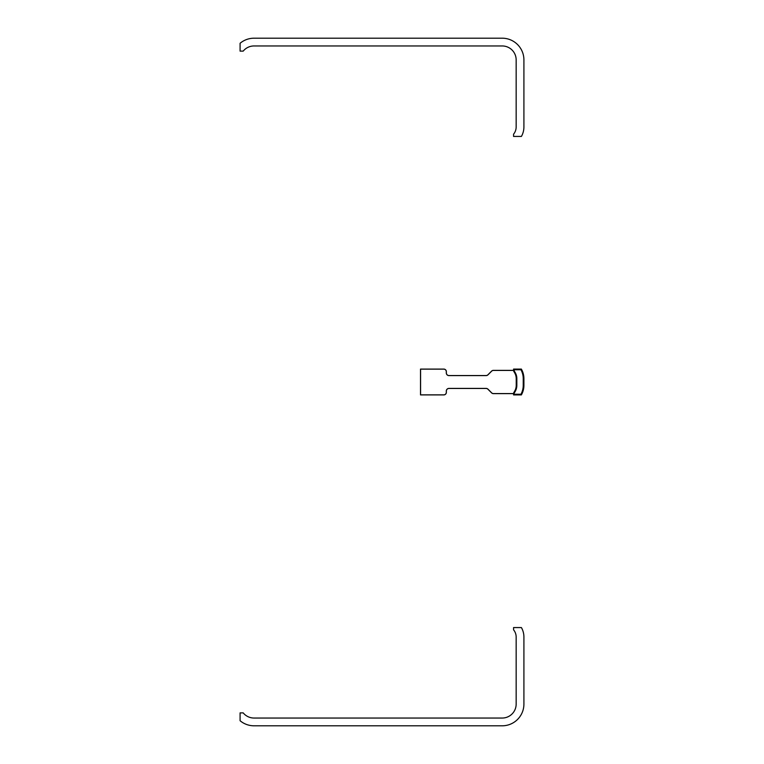 <?xml version="1.0" encoding="UTF-8"?>
<svg xmlns="http://www.w3.org/2000/svg" width="764" height="764" viewBox="0 0 764 764"><rect width="100%" height="100%" fill="white"/><g stroke="black" fill="none" stroke-linecap="round" stroke-linejoin="round"><path stroke-width="1.15" d="M243.2 51.121A13.962 13.962 0 0 1 254.049 45.955L502.196 45.955A13.962 13.962 0 0 1 516.158 59.917L516.158 126.967A11.374 11.374 0 0 1 513.57 134.187L513.57 136.431L521.411 136.431A19.129 19.129 0 0 0 523.913 126.967L523.913 59.917A21.717 21.717 0 0 0 502.196 38.2L254.049 38.2A21.717 21.717 0 0 0 240.087 43.281L240.087 51.121L243.2 51.121M243.2 712.879A13.962 13.962 0 0 0 254.049 718.045L502.196 718.045A13.962 13.962 0 0 0 516.158 704.083L516.158 637.033A11.374 11.374 0 0 0 513.57 629.813L513.57 627.569L521.411 627.569A19.129 19.129 0 0 1 523.913 637.033L523.913 704.083A21.717 21.717 0 0 1 502.196 725.8L254.049 725.8A21.717 21.717 0 0 1 240.087 720.719L240.087 712.879L243.2 712.879M513.57 393.632L513.647 392.906L514.248 393.068L513.57 394.921L521.354 394.921A19.129 19.129 0 0 0 523.913 385.362L523.913 378.638A19.129 19.129 0 0 0 521.354 369.079L513.57 369.079L513.57 370.368L493.41 370.368A2.588 2.588 0 0 0 491.586 371.123L487.929 374.78A2.588 2.588 0 0 1 486.105 375.535L448.955 375.535A2.588 2.588 0 0 1 446.367 372.956L446.367 371.657A2.588 2.588 0 0 0 443.779 369.079L420.515 369.079L420.515 394.921L443.779 394.921A2.588 2.588 0 0 0 446.367 392.343L446.367 391.044A2.588 2.588 0 0 1 448.955 388.465L486.105 388.465A2.588 2.588 0 0 1 487.929 389.22L491.586 392.877A2.588 2.588 0 0 0 493.41 393.632L513.57 393.632L513.57 394.921M514.248 394.253L520.952 394.253A18.451 18.451 0 0 0 523.235 385.362L523.235 378.638A18.451 18.451 0 0 0 520.952 369.747L514.248 369.747L514.248 370.932L513.647 371.094L513.57 370.368M514.248 369.747L513.57 369.079M514.248 370.932L515.222 372.612A12.052 12.052 0 0 1 516.836 378.638L516.836 385.362A12.052 12.052 0 0 1 515.222 391.388L514.248 393.068M513.647 371.094L514.697 372.918A11.441 11.441 0 0 1 516.225 378.638L516.225 385.362A11.441 11.441 0 0 1 514.697 391.082L513.647 392.906M520.952 394.253L521.354 394.921M520.952 369.747L521.354 369.079M513.647 370.435L493.41 370.435A2.521 2.521 0 0 0 491.634 371.17L487.976 374.828A2.655 2.655 0 0 1 486.105 375.601L448.955 375.601A2.655 2.655 0 0 1 446.3 372.956L446.3 371.657A2.521 2.521 0 0 0 443.779 369.146L420.582 369.146L420.582 394.854L443.779 394.854A2.521 2.521 0 0 0 446.3 392.343L446.3 391.044A2.655 2.655 0 0 1 448.955 388.398L486.105 388.398A2.655 2.655 0 0 1 487.976 389.172L491.634 392.83A2.521 2.521 0 0 0 493.41 393.565L513.647 393.565M515.222 391.388L514.697 391.082M516.836 385.362L516.225 385.362M523.235 385.362L523.913 385.362M523.235 378.638L523.913 378.638M515.222 372.612L514.697 372.918M516.836 378.638L516.225 378.638"/></g></svg>
